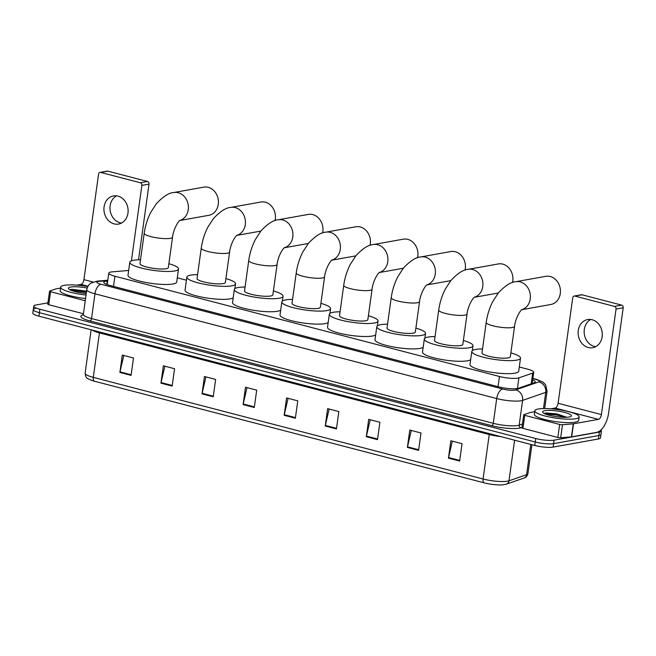 <?xml version="1.0" encoding="UTF-8"?>
<svg xmlns="http://www.w3.org/2000/svg" width="656" height="656" viewBox="0 0 656 656"><rect width="100%" height="100%" fill="white"/><g stroke="black" fill="none" stroke-linecap="round" stroke-linejoin="round"><path stroke-width="0.98" d="M128.666 270.469L112.274 271.846A13.415 2.624 7.9 0 0 110.864 272.027A13.415 2.624 7.9 0 0 108.781 273.101A13.415 2.624 7.9 0 0 114.915 276.225L499.462 376.503A13.415 2.624 7.9 0 0 518.888 377.872L532.697 373.084A13.415 2.624 7.9 0 0 533.705 372.272A13.415 2.624 7.9 0 0 527.572 369.148L519.29 366.991M186.427 280.194L177.292 277.808M107.674 281.039L107.272 281.071A13.415 2.624 7.9 0 0 105.862 281.252A13.415 2.624 7.9 0 0 103.779 282.326A13.415 2.624 7.9 0 0 109.913 285.45L498.954 386.901A13.415 2.624 7.9 0 0 518.379 388.27L534.255 382.76A13.415 2.624 7.9 0 0 535.263 381.948A13.415 2.624 7.9 0 0 532.639 379.947M600.863 430.024A13.415 2.624 -172.1 0 1 601.454 430.967A13.415 2.624 -172.1 0 1 599.371 432.042L554.074 440.16A13.415 2.624 -172.1 0 1 535.722 438.52L39.893 309.23A13.415 2.624 -172.1 0 1 33.768 306.106A13.415 2.624 -172.1 0 1 35.85 305.024L47.929 302.859M601.454 430.967L600.97 434.436A13.415 2.624 -172.1 0 1 598.887 435.518L553.598 443.636A13.415 2.624 -172.1 0 1 535.239 441.996L39.417 312.707A13.415 2.624 -172.1 0 1 33.284 309.575A13.415 2.624 -172.1 0 1 35.367 308.5M33.284 309.575L32.8 313.051A13.415 2.624 -172.1 0 0 38.934 316.176L534.763 445.465A13.415 2.624 -172.1 0 0 553.115 447.105L598.403 438.987A13.415 2.624 -172.1 0 0 600.486 437.913L600.97 434.436A13.415 2.624 -172.1 0 1 598.887 435.518L553.598 443.636A13.415 2.624 -172.1 0 1 535.239 441.996L39.417 312.707A13.415 2.624 -172.1 0 1 33.284 309.575L33.768 306.106M459.643 461.053L462.054 443.686L450.852 440.766L448.442 458.134L459.643 461.053M452.345 441.152L448.556 457.527A3.575 1.804 104.6 0 0 448.442 458.134M418.577 450.344L420.988 432.976L409.787 430.057L407.376 447.425L418.577 450.344M411.279 430.443L407.483 446.818A3.575 1.804 104.6 0 0 407.376 447.425M377.503 439.635L379.914 422.267L368.713 419.348L366.302 436.716L377.503 439.635M370.205 419.733L366.417 436.109A3.575 1.804 104.6 0 0 366.302 436.716M336.438 428.926L338.84 411.558L327.647 408.639L325.237 426.006L336.438 428.926M329.14 409.024L325.343 425.4A3.575 1.804 104.6 0 0 325.237 426.006M131.085 375.38L133.496 358.012L122.295 355.093L119.884 372.46L131.085 375.38M123.787 355.478L119.999 371.854A3.575 1.804 104.6 0 0 119.884 372.46M172.151 386.089L174.562 368.721L163.36 365.802L160.95 383.17L172.151 386.089M164.853 366.187L161.064 382.563A3.575 1.804 104.6 0 0 160.95 383.17M213.225 396.798L215.635 379.43L204.434 376.511L202.023 393.879L213.225 396.798M205.927 376.897L202.138 393.272A3.575 1.804 104.6 0 0 202.023 393.879M254.29 407.507L256.701 390.14L245.5 387.22L243.097 404.588L254.29 407.507M247 387.606L243.204 403.981A3.575 1.804 104.6 0 0 243.097 404.588M295.364 418.216L297.775 400.849L286.574 397.93L284.163 415.297L295.364 418.216M288.066 398.315L284.278 414.69A3.575 1.804 104.6 0 0 284.163 415.297M523.947 478.06A4.469 4.092 -109.1 0 0 526.571 474.714A17.884 3.501 7.9 0 0 527.924 473.64C527.17 476.158 525.85 477.634 523.947 478.06L506.35 484.169L502.34 484.874A14.662 2.87 -172.1 0 1 484.21 482.857L94.423 381.218A14.662 2.87 -172.1 0 1 91.389 380.3C87.117 378.118 85.87 378.865 85.108 373.19A17.884 3.501 7.9 0 0 93.283 377.356A4.469 2.255 104.6 0 0 94.423 381.218M86.043 295.02A22.353 4.379 -172.1 0 1 60.672 287.139A22.353 4.379 -172.1 0 1 64.14 285.344A22.353 4.379 -172.1 0 1 87.781 286.565M85.559 298.488A22.353 4.379 -172.1 0 1 60.188 290.616L60.672 287.139M86.256 293.47A14.571 2.854 -172.1 0 1 68.593 288.812A14.571 2.854 -172.1 0 1 70.643 287.041A14.571 2.854 -172.1 0 1 87.158 288.041M86.576 291.174L71.98 289.312L69.921 289.788M86.518 291.6L82.968 290.756L70.094 289.69M86.42 292.289L70.848 290.231M121.491 223.056A14.309 12.021 79.8 0 1 120.146 222.802A14.309 12.021 79.8 0 1 110.118 210.24A14.309 12.021 79.8 0 1 116.612 195.832M117.957 196.095A14.309 12.021 -100.2 0 0 113.504 195.906A14.309 12.021 -100.2 0 0 103.927 209.485A14.309 12.021 -100.2 0 0 114.103 223.885A14.309 12.021 -100.2 0 0 118.547 224.073A14.309 12.021 -100.2 0 0 128.125 210.494A14.309 12.021 -100.2 0 0 117.957 196.095M85.247 300.743L50.569 291.699L48.765 304.728A2.239 0.435 -172.1 0 1 47.74 304.204L49.553 291.174A2.239 0.435 7.9 0 0 50.569 291.699M83.443 313.765L48.765 304.728M100.04 172.405L107.19 171.126A2.239 1.878 79.8 0 1 107.887 171.15L100.737 172.438A2.239 1.878 -100.2 0 0 98.564 174.119L83.927 279.636A4.469 2.255 -75.4 0 1 80.934 284.409L76.768 285.155M147.461 181.474A2.239 1.878 79.8 0 1 149.027 184.131L141.876 185.41A2.239 1.878 -100.2 0 0 140.31 182.753L147.461 181.474L107.887 171.15M138.531 259.809L149.027 184.131M140.31 182.753L100.737 172.438M141.876 185.41L131.405 260.85M60.541 288.066L56.014 288.878A2.239 0.435 7.9 0 0 55.834 288.919L49.717 291.043A2.239 0.435 7.9 0 0 49.553 291.174M179.752 220.523L208.854 215.307A14.309 12.021 -100.2 0 0 218.432 201.728A14.309 12.021 -100.2 0 0 208.264 187.329A14.309 12.021 -100.2 0 0 203.811 187.14L173.774 192.528A14.309 12.021 79.8 0 1 178.227 192.716A14.309 12.021 79.8 0 1 188.37 206.492A14.309 12.021 79.8 0 1 179.834 220.449M172.544 237.193A14.309 2.804 7.9 0 1 170.322 238.341A14.309 2.804 7.9 0 1 150.749 236.595A14.309 2.804 7.9 0 1 144.205 233.257L139.99 263.655A14.309 2.804 7.9 0 0 150.003 267.771A14.309 2.804 7.9 0 0 166.107 268.739A14.309 2.804 7.9 0 0 168.33 267.591L172.544 237.193C173.258 229.772 178.063 221.31 180.056 220.293M168.871 263.704A24.592 4.822 -172.1 0 1 178.514 269.001A24.592 4.822 -172.1 0 1 174.693 270.977A24.592 4.822 -172.1 0 1 147.01 269.321A24.592 4.822 -172.1 0 1 129.806 262.244A24.592 4.822 -172.1 0 1 133.627 260.268A24.592 4.822 -172.1 0 1 140.532 259.776M178.514 269.001L176.71 282.031A24.592 4.822 -172.1 0 1 172.889 284.007A24.592 4.822 -172.1 0 1 145.206 282.342A24.592 4.822 -172.1 0 1 127.994 275.266L129.806 262.244M275.069 220.613A14.309 12.021 -100.2 0 0 265.311 202.204A14.309 12.021 -100.2 0 0 260.858 202.023L230.822 207.403A14.309 12.021 79.8 0 1 235.274 207.591A14.309 12.021 79.8 0 1 245.418 221.375A14.309 12.021 79.8 0 1 236.89 235.332M229.6 252.068A14.309 2.804 7.9 0 1 227.378 253.216A14.309 2.804 7.9 0 1 207.796 251.469A14.309 2.804 7.9 0 1 201.261 248.132L197.038 278.529A14.309 2.804 7.9 0 0 207.05 282.646A14.309 2.804 7.9 0 0 223.155 283.613A14.309 2.804 7.9 0 0 225.377 282.465L229.6 252.068C230.305 244.647 235.11 236.185 237.103 235.168M225.918 278.587A24.592 4.822 -172.1 0 1 235.561 283.876A24.592 4.822 -172.1 0 1 231.748 285.852A24.592 4.822 -172.1 0 1 204.065 284.196A24.592 4.822 -172.1 0 1 186.853 277.119A24.592 4.822 -172.1 0 1 190.675 275.143A24.592 4.822 -172.1 0 1 197.579 274.651M233.208 297.734A24.592 4.822 -172.1 0 1 229.936 298.882A24.592 4.822 -172.1 0 1 202.253 297.217A24.592 4.822 -172.1 0 1 185.049 290.149L186.853 277.119M322.563 232.995A14.309 12.021 -100.2 0 0 312.805 214.586A14.309 12.021 -100.2 0 0 308.353 214.405L278.316 219.785A14.309 12.021 79.8 0 1 282.769 219.973A14.309 12.021 79.8 0 1 292.912 233.757A14.309 12.021 79.8 0 1 284.376 247.714M277.086 264.45A14.309 2.804 7.9 0 1 274.864 265.598A14.309 2.804 7.9 0 1 255.291 263.851A14.309 2.804 7.9 0 1 248.747 260.522L244.532 290.911A14.309 2.804 7.9 0 0 254.544 295.028A14.309 2.804 7.9 0 0 270.649 295.995A14.309 2.804 7.9 0 0 272.871 294.847L277.086 264.45C277.8 257.029 282.605 248.567 284.597 247.55M273.413 290.969A24.592 4.822 -172.1 0 1 283.056 296.258A24.592 4.822 -172.1 0 1 279.235 298.234A24.592 4.822 -172.1 0 1 251.551 296.578A24.592 4.822 -172.1 0 1 234.348 289.501A24.592 4.822 -172.1 0 1 238.169 287.525A24.592 4.822 -172.1 0 1 245.073 287.033M280.694 310.124A24.592 4.822 -172.1 0 1 277.431 311.264A24.592 4.822 -172.1 0 1 249.747 309.607A24.592 4.822 -172.1 0 1 232.536 302.531L234.348 289.501M370.058 245.377A14.309 12.021 -100.2 0 0 360.292 226.976A14.309 12.021 -100.2 0 0 355.839 226.787L325.802 232.175A14.309 12.021 79.8 0 1 330.255 232.355A14.309 12.021 79.8 0 1 340.407 246.139A14.309 12.021 79.8 0 1 331.87 260.096M324.581 276.832A14.309 2.804 7.9 0 1 322.358 277.988A14.309 2.804 7.9 0 1 302.785 276.233A14.309 2.804 7.9 0 1 296.241 272.904L292.027 303.302A14.309 2.804 7.9 0 0 302.039 307.418A14.309 2.804 7.9 0 0 318.144 308.377A14.309 2.804 7.9 0 0 320.366 307.229L324.581 276.832C325.294 269.411 330.099 260.957 332.084 259.932M320.899 303.351A24.592 4.822 -172.1 0 1 330.55 308.648A24.592 4.822 -172.1 0 1 326.729 310.624A24.592 4.822 -172.1 0 1 299.046 308.96A24.592 4.822 -172.1 0 1 281.842 301.883A24.592 4.822 -172.1 0 1 285.655 299.915A24.592 4.822 -172.1 0 1 292.56 299.415M328.189 322.506A24.592 4.822 -172.1 0 1 324.917 323.646A24.592 4.822 -172.1 0 1 297.242 321.989A24.592 4.822 -172.1 0 1 280.03 314.913L281.842 301.883M417.544 257.767A14.309 12.021 -100.2 0 0 407.786 239.358A14.309 12.021 -100.2 0 0 403.333 239.169L373.297 244.557A14.309 12.021 79.8 0 1 377.749 244.737A14.309 12.021 79.8 0 1 387.893 258.521A14.309 12.021 79.8 0 1 379.365 272.478M372.075 289.222A14.309 2.804 7.9 0 1 369.853 290.37A14.309 2.804 7.9 0 1 350.271 288.624A14.309 2.804 7.9 0 1 343.736 285.286L339.513 315.684A14.309 2.804 7.9 0 0 349.525 319.8A14.309 2.804 7.9 0 0 365.63 320.768A14.309 2.804 7.9 0 0 367.852 319.62L372.075 289.222C372.78 281.801 377.585 273.339 379.578 272.322M368.393 315.733A24.592 4.822 -172.1 0 1 378.036 321.03A24.592 4.822 -172.1 0 1 374.223 323.006A24.592 4.822 -172.1 0 1 346.54 321.342A24.592 4.822 -172.1 0 1 329.328 314.273A24.592 4.822 -172.1 0 1 333.15 312.297A24.592 4.822 -172.1 0 1 340.054 311.805M375.683 334.888A24.592 4.822 -172.1 0 1 372.411 336.028A24.592 4.822 -172.1 0 1 344.728 334.371A24.592 4.822 -172.1 0 1 327.524 327.295L329.328 314.273M465.038 270.149A14.309 12.021 -100.2 0 0 455.28 251.74A14.309 12.021 -100.2 0 0 450.828 251.551L420.791 256.939A14.309 12.021 79.8 0 1 425.244 257.127A14.309 12.021 79.8 0 1 435.387 270.903A14.309 12.021 79.8 0 1 426.851 284.868M419.561 301.604A14.309 2.804 7.9 0 1 417.339 302.752A14.309 2.804 7.9 0 1 397.766 301.006A14.309 2.804 7.9 0 1 391.222 297.668L387.007 328.066A14.309 2.804 7.9 0 0 397.019 332.182A14.309 2.804 7.9 0 0 413.124 333.15A14.309 2.804 7.9 0 0 415.346 332.002L419.561 301.604C420.275 294.183 425.08 285.721 427.072 284.704M415.888 328.115A24.592 4.822 -172.1 0 1 425.531 333.412A24.592 4.822 -172.1 0 1 421.71 335.388A24.592 4.822 -172.1 0 1 394.026 333.732A24.592 4.822 -172.1 0 1 376.823 326.655A24.592 4.822 -172.1 0 1 380.644 324.679A24.592 4.822 -172.1 0 1 387.548 324.187M423.169 347.27A24.592 4.822 -172.1 0 1 419.906 348.418A24.592 4.822 -172.1 0 1 392.222 346.753A24.592 4.822 -172.1 0 1 375.011 339.677L376.823 326.655M512.533 282.531A14.309 12.021 -100.2 0 0 502.767 264.122A14.309 12.021 -100.2 0 0 498.314 263.942L468.277 269.321A14.309 12.021 79.8 0 1 472.73 269.509A14.309 12.021 79.8 0 1 482.882 283.294A14.309 12.021 79.8 0 1 474.345 297.25M467.056 313.986A14.309 2.804 7.9 0 1 464.833 315.134A14.309 2.804 7.9 0 1 445.26 313.388A14.309 2.804 7.9 0 1 438.716 310.058L434.502 340.448A14.309 2.804 7.9 0 0 444.514 344.564A14.309 2.804 7.9 0 0 460.619 345.532A14.309 2.804 7.9 0 0 462.841 344.384L467.056 313.986C467.769 306.565 472.574 298.103 474.559 297.086M463.374 340.505A24.592 4.822 -172.1 0 1 473.025 345.794A24.592 4.822 -172.1 0 1 469.204 347.77A24.592 4.822 -172.1 0 1 441.521 346.114A24.592 4.822 -172.1 0 1 424.317 339.037A24.592 4.822 -172.1 0 1 428.13 337.061A24.592 4.822 -172.1 0 1 435.035 336.569M470.664 359.652A24.592 4.822 -172.1 0 1 467.4 360.8A24.592 4.822 -172.1 0 1 439.717 359.144A24.592 4.822 -172.1 0 1 422.505 352.067L424.317 339.037M521.758 309.698L550.86 304.482A14.309 12.021 -100.2 0 0 560.429 290.911A14.309 12.021 -100.2 0 0 550.261 276.512A14.309 12.021 -100.2 0 0 545.808 276.324L515.772 281.703A14.309 12.021 79.8 0 1 520.224 281.891A14.309 12.021 79.8 0 1 530.368 295.676A14.309 12.021 79.8 0 1 521.84 309.632M514.55 326.368A14.309 2.804 7.9 0 1 512.328 327.524A14.309 2.804 7.9 0 1 492.746 325.77A14.309 2.804 7.9 0 1 486.211 322.44L481.988 352.838A14.309 2.804 7.9 0 0 492 356.954A14.309 2.804 7.9 0 0 508.105 357.914A14.309 2.804 7.9 0 0 510.327 356.766L514.55 326.368C515.255 318.947 520.06 310.493 522.053 309.468M510.868 352.887A24.592 4.822 -172.1 0 1 520.511 358.184A24.592 4.822 -172.1 0 1 516.698 360.152A24.592 4.822 -172.1 0 1 489.015 358.496A24.592 4.822 -172.1 0 1 471.803 351.419A24.592 4.822 -172.1 0 1 475.625 349.443A24.592 4.822 -172.1 0 1 482.529 348.951M520.511 358.184L518.707 371.206A24.592 4.822 -172.1 0 1 514.886 373.182A24.592 4.822 -172.1 0 1 487.203 371.526A24.592 4.822 -172.1 0 1 469.999 364.449L471.803 351.419M595.664 346.704A14.309 12.021 79.8 0 1 594.32 346.442A14.309 12.021 79.8 0 1 584.291 333.879A14.309 12.021 79.8 0 1 590.785 319.48M592.13 319.734A14.309 12.021 -100.2 0 0 587.678 319.554A14.309 12.021 -100.2 0 0 578.1 333.125A14.309 12.021 -100.2 0 0 588.268 347.524A14.309 12.021 -100.2 0 0 592.721 347.713A14.309 12.021 -100.2 0 0 602.298 334.142A14.309 12.021 -100.2 0 0 592.13 319.734M559.658 424.448A2.239 0.435 7.9 0 0 562.479 424.744L573.262 423.842A2.239 0.435 7.9 0 0 573.492 423.809L571.688 436.839A2.239 0.435 -172.1 0 1 571.45 436.871L560.667 437.773A2.239 0.435 -172.1 0 1 557.846 437.47L559.658 424.448L524.743 415.338L522.939 428.368A2.239 0.435 -172.1 0 1 521.914 427.851L523.726 414.822A2.239 0.435 7.9 0 0 524.743 415.338M557.846 437.47L522.939 428.368M571.688 436.839L596.616 432.37A17.884 9.028 104.6 0 0 608.555 413.296L623.2 307.779L616.05 309.058L601.404 414.576A4.469 2.255 -75.4 0 1 598.42 419.348L573.492 423.809M574.213 296.053L581.364 294.765A2.239 1.878 79.8 0 1 582.061 294.798L574.91 296.077A2.239 1.878 -100.2 0 0 572.737 297.767L558.1 403.284A4.469 2.255 -75.4 0 1 555.107 408.048L550.942 408.795M616.05 309.058A2.239 1.878 -100.2 0 0 614.483 306.401L621.634 305.114L582.061 294.798M621.634 305.114A2.239 1.878 79.8 0 1 623.2 307.779M614.483 306.401L574.91 296.077M534.714 411.706L530.187 412.517A2.239 0.435 7.9 0 0 530.007 412.567L523.89 414.682A2.239 0.435 7.9 0 0 523.726 414.822M575.656 418.725A22.353 4.379 -172.1 0 1 550.491 417.216A22.353 4.379 -172.1 0 1 534.845 410.787A22.353 4.379 -172.1 0 1 538.314 408.991A22.353 4.379 -172.1 0 1 563.479 410.5A22.353 4.379 -172.1 0 1 579.125 416.929A22.353 4.379 -172.1 0 1 575.656 418.725M579.125 416.929L578.641 420.406A22.353 4.379 -172.1 0 1 575.173 422.193A22.353 4.379 -172.1 0 1 550.007 420.693A22.353 4.379 -172.1 0 1 534.361 414.256L534.845 410.787M544.816 410.681A14.571 2.854 -172.1 0 1 562.586 411.943A14.571 2.854 -172.1 0 1 571.048 416.38A14.571 2.854 -172.1 0 1 569.154 417.027A14.571 2.854 -172.1 0 1 554.156 416.306A14.571 2.854 -172.1 0 1 542.758 412.46A14.571 2.854 -172.1 0 1 544.816 410.681M566.776 417.273L557.034 413.952L546.153 412.96L544.095 413.436M566.415 417.298L557.141 414.395L544.267 413.337M564.8 417.323L557.042 415.084L545.013 413.87M113.504 286.385L114.915 276.225M531.204 383.817L532.697 373.084M517.412 388.516L518.888 377.872M498.052 386.663L499.462 376.503M107.732 280.629L99.179 281.342A8.938 1.755 7.9 0 0 98.244 281.465A8.938 1.755 7.9 0 0 100.942 284.269L502.676 389.024A8.938 1.755 7.9 0 0 514.911 390.115A8.938 1.755 7.9 0 0 515.632 389.935L538.748 381.915A8.938 1.755 7.9 0 0 535.337 379.291L532.82 378.635M544.685 408.54L547.079 391.288A17.884 3.501 -172.1 0 1 545.726 392.362L522.602 400.39A17.884 3.501 -172.1 0 1 521.176 400.75A17.884 3.501 -172.1 0 1 496.707 398.561L94.964 293.806A17.884 3.501 -172.1 0 1 86.789 289.64L83.353 314.388A17.884 3.501 7.9 0 0 91.537 318.554L493.271 423.317A17.884 3.501 7.9 0 0 517.74 425.498A17.884 3.501 7.9 0 0 519.175 425.145L522.447 424.006M521.979 427.384L520.913 427.753A20.115 3.944 -172.1 0 1 491.779 425.695L90.036 320.94A2.239 1.132 104.6 0 0 91.537 318.554L94.964 293.806A8.938 4.518 -75.4 0 1 100.942 284.269M520.913 427.753A2.239 2.05 70.9 0 1 519.175 425.145L522.602 400.39A8.938 8.184 -109.1 0 0 515.632 389.935M90.036 320.94A20.115 3.944 -172.1 0 1 83.238 314.79M39.893 309.23L38.934 316.176M535.722 438.52L534.763 445.465M554.074 440.16L553.115 447.105M599.371 432.042L598.403 438.987M502.676 389.024A8.938 4.518 -75.4 0 0 496.707 398.561L493.271 423.317A2.239 1.132 104.6 0 1 491.779 425.695M538.748 381.915A8.938 8.184 -109.1 0 1 545.726 392.362L543.48 408.549M535.337 379.291A8.938 4.518 -75.4 0 1 536.387 379.324L532.852 378.397M99.179 281.342A8.938 6.617 -94.8 0 0 97.227 281.121L107.789 280.235M106.797 284.491L107.272 281.071M489.319 433.616A4.469 2.255 -75.4 0 1 489.245 434.534L99.45 332.895A17.884 3.501 -172.1 0 1 92.184 330.066M500.758 436.601A17.884 3.501 -172.1 0 1 489.245 434.534L483.078 478.995A17.884 3.501 7.9 0 0 508.974 480.823L526.571 474.714L530.778 444.432M506.35 484.169A4.469 4.092 -109.1 0 0 508.974 480.823L514.607 440.217M484.21 482.857A4.469 2.255 -75.4 0 1 483.078 478.995L93.283 377.356L99.45 332.895A4.469 2.255 -75.4 0 0 99.523 331.977M295.446 417.601L284.278 414.69M254.38 406.892L243.204 403.981M213.307 396.183L202.138 393.272M172.241 385.474L161.064 382.563M131.167 374.765L119.999 371.854M336.52 428.311L325.343 425.4M377.594 439.02L366.417 436.109M418.659 449.729L407.483 446.818M459.733 460.438L448.556 457.527M70.176 289.919A17.884 3.501 -172.1 0 1 81.811 290.526M93.029 282.014L83.927 279.636M87.961 286.237L80.934 284.409M601.404 414.576L558.1 403.284M598.42 419.348L555.107 408.048M571.45 436.871L573.262 423.842M562.479 424.744L560.667 437.773M544.349 413.567A17.884 3.501 -172.1 0 1 555.985 414.166M107.182 284.622L108.781 273.101M532.147 383.489L533.705 372.272M97.227 281.121L90.93 283.097C91.225 282.966 88.068 284.228 86.789 289.64M83.492 314.946L82.968 315.167L83.353 314.388M547.079 391.288L545.628 384.867L543.037 382.161L536.387 379.324M527.924 473.64L531.934 444.735M85.108 373.19L91.127 329.788M144.205 233.257C145.271 225.787 147.477 218.784 150.831 212.257L156.308 203.795C163.041 196.538 168.854 192.782 173.774 192.528M201.261 248.132C202.319 240.662 204.524 233.659 207.878 227.132L213.364 218.678C220.088 211.412 225.91 207.657 230.822 207.403M236.8 235.397L260.826 231.092M235.561 283.876L234.897 288.673M248.747 260.522C249.813 253.044 252.019 246.041 255.373 239.514L260.85 231.06C267.582 223.794 273.396 220.039 278.316 219.785M284.294 247.779L308.32 243.474M283.056 296.258L282.392 301.055M296.241 272.904C297.299 265.426 299.513 258.423 302.867 251.896L308.345 243.442C315.069 236.176 320.891 232.421 325.802 232.175M331.788 260.17L355.806 255.865M330.55 308.648L329.886 313.437M343.736 285.286C344.794 277.816 346.999 270.813 350.361 264.278L355.839 255.824C362.563 248.567 368.385 244.803 373.297 244.557M379.283 272.552L403.301 268.247M378.036 321.03L377.372 325.819M391.222 297.668C392.288 290.198 394.494 283.195 397.848 276.668L403.325 268.206C410.057 260.949 415.871 257.193 420.791 256.939M426.769 284.934L450.795 280.629M425.531 333.412L424.867 338.209M438.716 310.058C439.774 302.58 441.988 295.577 445.342 289.05L450.82 280.596C457.544 273.331 463.366 269.575 468.277 269.321M474.263 297.316L498.281 293.011M473.025 345.794L472.361 350.591M486.211 322.44C487.269 314.962 489.474 307.959 492.836 301.432L498.314 292.978C505.038 285.713 510.86 281.957 515.772 281.703"/></g></svg>
